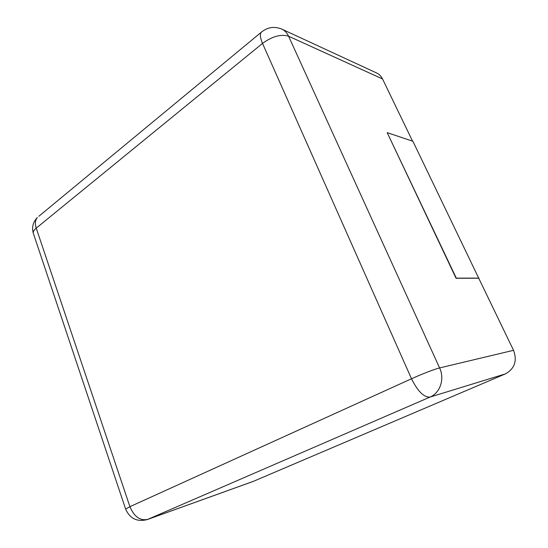 <?xml version="1.0" encoding="UTF-8"?>
<svg xmlns="http://www.w3.org/2000/svg" width="548" height="548" viewBox="0 0 548 548"><rect width="100%" height="100%" fill="white"/><g stroke="black" fill="none" stroke-linecap="round" stroke-linejoin="round"><path stroke-width="0.82" d="M253.203 481.418L505.311 373.928L429.981 397.081L147.309 519.572L253.203 481.418M478.733 278.22L412.897 141.274L387.189 132.643L456.059 278.261L478.733 278.22L513.538 350.309C517.387 360.858 514.647 368.729 505.311 373.928M412.569 141.165L382.545 78.967C381.168 76.193 379.175 74.186 376.565 72.946L281.864 29.14C284.796 30.53 287.036 32.887 288.584 36.209L439.606 367.927C444.887 378.928 440.181 392.978 429.981 397.081C423.96 397.492 417.802 391.382 411.507 378.757L129.91 506.681L36.23 228.146L262.519 43.395L411.507 378.757C421.515 374.188 435.187 368.92 439.606 367.927L513.538 350.309M478.973 278.103L456.306 278.137L387.189 132.643M125.643 509.126L129.91 506.681C134.178 516.75 140.151 520.984 147.823 519.374L253.676 481.226M33.586 234.099L33.209 232.962C33.127 231.496 34.134 229.893 36.23 228.146C34.812 223.625 35.209 220.063 37.422 217.467C33.12 221.837 31.716 227.002 33.209 232.962L125.588 508.962C129.855 518.634 137.096 522.169 147.309 519.572M38.881 216.255L261.143 32.353C259.793 34.435 260.252 38.113 262.519 43.395C272.294 36.326 280.98 33.928 288.584 36.209L382.545 78.967M262.136 31.531L261.143 32.353C267.506 27.153 274.411 26.078 281.864 29.14"/></g></svg>
